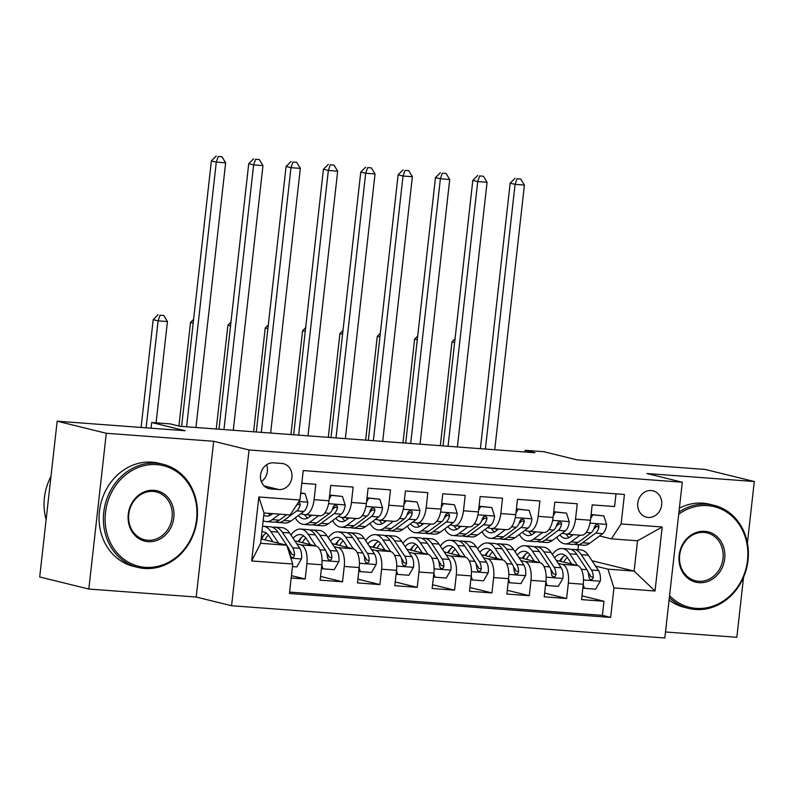 <?xml version="1.0" encoding="UTF-8"?>
<svg xmlns="http://www.w3.org/2000/svg" width="794" height="794" viewBox="0 0 794 794"><rect width="100%" height="100%" fill="white"/><g stroke="black" fill="none" stroke-linecap="round" stroke-linejoin="round"><path stroke-width="1.19" d="M651.239 490.523A13.587 11.95 103.8 0 0 637.919 502.126A13.587 11.95 103.8 0 0 646.485 517.192A13.587 11.95 103.8 0 0 648.212 517.47A13.587 11.95 103.8 0 0 661.531 505.877A13.587 11.95 103.8 0 0 652.966 490.801A13.587 11.95 103.8 0 0 651.239 490.523M665.501 631.984L736.832 637.294L743.561 577.258M231.58 605.733L664.826 637.989L682.294 482.226L249.048 449.97L231.58 605.733L196.207 597.038L213.675 441.275L106.297 433.276L88.829 589.049L196.207 597.038M88.829 589.049L39.7 576.97L57.168 421.197L185.091 430.725L151.684 422.507L151.049 428.194M747.402 543.027L754.3 481.521L705.171 469.443L577.248 459.925L543.84 451.707L525.171 450.317L524.983 451.985M106.297 433.276L57.168 421.197M616.015 493.848L614.596 506.552L592.185 504.875L590.458 520.249L575.521 519.137A16.982 8.009 94.3 0 1 566.4 534.144A16.982 8.009 94.3 0 1 565.775 534.044L562.231 533.171M575.521 519.137L577.248 503.763L554.837 502.096L553.11 517.47L538.173 516.348A16.982 8.009 94.3 0 1 529.052 531.365A16.982 8.009 94.3 0 1 528.427 531.255L524.884 530.392M538.173 516.348L539.9 500.984L517.49 499.317L515.763 514.681L500.825 513.569A16.982 8.009 94.3 0 1 491.704 528.576A16.982 8.009 94.3 0 1 491.079 528.476L487.536 527.613M500.825 513.569L502.552 498.205L480.142 496.538L478.415 511.902L463.478 510.79A16.982 8.009 94.3 0 1 454.357 525.797A16.982 8.009 94.3 0 1 453.731 525.697L450.188 524.824M463.478 510.79L465.205 495.426L442.794 493.759L441.067 509.123L426.13 508.011A16.982 8.009 94.3 0 1 417.009 523.018A16.982 8.009 94.3 0 1 416.384 522.918L412.84 522.045M426.13 508.011L427.847 492.647L405.446 490.98L403.719 506.344L388.782 505.232A16.982 8.009 94.3 0 1 379.661 520.239A16.982 8.009 94.3 0 1 379.026 520.139L375.493 519.266M388.782 505.232L390.499 489.868L368.098 488.191L366.371 503.565L351.434 502.453A16.982 8.009 94.3 0 1 342.313 517.46A16.982 8.009 94.3 0 1 341.678 517.36L338.145 516.487M351.434 502.453L353.151 487.079L330.741 485.412L329.024 500.776A16.982 8.009 94.3 0 1 319.903 515.792L304.956 514.671A16.982 8.009 94.3 0 1 304.33 514.572L300.797 513.708M291.18 577.982L305.184 579.024L291.448 575.65M294.782 540.813L315.873 546.004A16.982 8.009 94.3 0 1 321.848 564.772L320.121 580.136L342.532 581.804L320.538 576.404M332.13 543.592L353.221 548.783A16.982 8.009 -85.7 0 1 359.196 567.551L357.469 582.915L379.879 584.582L357.886 579.183M369.478 546.371L390.569 551.562A16.982 8.009 -85.7 0 1 396.543 570.33L394.817 585.694L417.227 587.371L395.233 581.962M406.826 549.16L427.916 554.341A16.982 8.009 -85.7 0 1 433.891 573.109L432.164 588.483L454.575 590.15L432.581 584.741M444.174 551.939L465.264 557.12A16.982 8.009 -85.7 0 1 471.239 575.898L469.512 591.262L491.923 592.929L469.939 587.52M481.521 554.718L502.612 559.899A16.982 8.009 -85.7 0 1 508.587 578.677L506.86 594.041L529.27 595.708L507.287 590.299M518.869 557.497L539.96 562.688A16.982 8.009 -85.7 0 1 545.935 581.456L544.208 596.82L566.618 598.487L544.634 593.088M151.684 422.507L170.363 423.907L180.188 426.318L534.997 452.739L525.171 450.317M270.665 488.935L278.883 489.551A13.161 11.573 103.8 0 0 291.785 478.316A13.161 11.573 103.8 0 0 283.488 463.716A13.161 11.573 103.8 0 0 281.81 463.448L273.593 462.833A13.161 11.573 103.8 0 0 260.69 474.068A13.161 11.573 103.8 0 0 268.987 488.667A13.161 11.573 103.8 0 0 270.665 488.935L267.38 488.131M611.38 538.848L621.126 523.941L624.431 494.473L303.229 470.564L299.924 500.031L290.177 514.939L264.035 512.993L260.631 543.304L286.773 545.25L292.748 564.018L289.443 593.485L610.646 617.404L613.951 587.937L607.976 569.159L634.118 571.104L637.522 540.793L611.38 538.848L599.579 535.95M621.126 523.941L662.206 526.998L655.03 590.994L613.951 587.937M292.748 564.018L251.668 560.961L258.844 496.975L299.924 500.031M558.251 563.343L562.37 564.355A16.982 8.009 94.3 0 1 568.345 583.124L566.618 598.487M556.217 560.276L577.317 565.467L562.37 564.355M520.904 560.554L525.023 561.566A16.982 8.009 94.3 0 1 530.997 580.345L529.27 595.708M483.556 557.775L487.675 558.787A16.982 8.009 94.3 0 1 493.65 577.566L491.923 592.929M446.208 554.996L450.327 556.008A16.982 8.009 94.3 0 1 456.302 574.787L454.575 590.15M408.86 552.217L412.979 553.229A16.982 8.009 94.3 0 1 418.954 571.998L417.227 587.371M371.513 549.438L375.631 550.45A16.982 8.009 94.3 0 1 381.606 569.219L379.879 584.582M334.165 546.659L338.284 547.671A16.982 8.009 94.3 0 1 344.249 566.44L342.532 581.804M296.817 543.87L300.936 544.883A16.982 8.009 94.3 0 1 306.901 563.661L305.184 579.024M289.602 592.086L602.388 615.37L603.966 601.266L581.982 595.867M577.317 565.467A16.982 8.009 -85.7 0 1 583.282 584.235L581.565 599.599L603.966 601.266M301.809 483.258L315.804 484.3L314.087 499.664A16.982 8.009 94.3 0 1 304.956 514.671M261.127 538.937L286.773 545.25M213.675 441.275L249.048 449.97M754.3 481.521L646.921 473.532L682.294 482.226M592.046 560.763L634.118 571.104L655.03 590.994M577.963 549.716L578.498 544.863M595.599 566.122L607.976 569.159M262.387 536.615L262.943 536.655M299.735 539.394L300.291 539.434M337.093 542.173L337.639 542.213M342.313 517.46L357.25 518.571A16.982 8.009 -85.7 0 0 366.371 503.565M374.44 544.952L374.986 545.002M379.661 520.239L394.598 521.35A16.982 8.009 -85.7 0 0 403.719 506.344M411.788 547.741L412.334 547.781M417.009 523.018L431.946 524.129A16.982 8.009 -85.7 0 0 441.067 509.123M449.136 550.52L449.682 550.56M454.357 525.797L469.294 526.908A16.982 8.009 -85.7 0 0 478.415 511.902M486.484 553.299L487.03 553.339M491.704 528.576L506.641 529.687A16.982 8.009 -85.7 0 0 515.763 514.681M523.832 556.078L524.377 556.118M529.052 531.365L543.989 532.476A16.982 8.009 -85.7 0 0 553.11 517.47M561.179 558.857L561.725 558.897M602.388 615.37L610.646 617.404M566.4 534.144L581.337 535.255A16.982 8.009 -85.7 0 0 590.458 520.249M264.035 512.993L258.844 496.975M260.631 543.304L251.668 560.961M662.206 526.998L637.522 540.793M261.335 481.571A13.161 11.573 103.8 0 0 266.576 464.778M272.759 513.639L271.617 514.482A26.966 12.714 94.3 0 1 266.695 516.11A26.966 12.714 94.3 0 1 263.787 515.147M279.637 514.155L272.223 519.653A32.485 15.314 94.3 0 1 266.288 521.618A32.485 15.314 94.3 0 1 263.171 520.675M300.678 493.332L305.065 493.65L307.854 502.354A11.255 5.31 94.3 0 1 303.894 511.405L290.892 521.043A32.485 15.314 94.3 0 1 284.957 523.008L277.86 522.482A32.485 15.314 -85.7 0 0 283.795 520.517L296.797 510.879A11.255 5.31 -85.7 0 0 300.162 504.924L300.033 503.356L298.455 502.284M305.065 493.65L300.728 492.895M286.733 514.681L279.319 520.179A32.485 15.314 94.3 0 1 273.384 522.144L266.288 521.618M275.647 521.966A32.485 15.314 -85.7 0 0 277.86 522.482M268.273 513.301A26.966 12.714 -85.7 0 0 270.317 515.296M300.162 504.924L297.343 504.23A5.737 2.7 94.3 0 1 296.231 505.679M195.939 427.49L225.635 162.81L216.296 162.115L211.383 160.914L181.598 426.428M186.6 426.795L216.296 162.115L218.231 156.487L221.973 156.765L218.231 156.487M216.266 156.011L211.383 160.914M225.635 162.81L221.973 156.765M292.46 566.579L296.857 566.906L301.531 558.768A11.255 5.31 -85.7 0 0 299.755 548.307L289.562 532.963A32.485 15.314 -85.7 0 0 281.989 527.673L274.893 527.147A32.485 15.314 -85.7 0 0 272.63 527.335M272.014 540.426A26.966 12.714 -85.7 0 0 271.449 541.478M278.644 543.245L270.883 531.563A32.485 15.314 -85.7 0 0 263.32 526.283A32.485 15.314 -85.7 0 0 262.546 526.273M272.957 541.855L269.186 536.178A26.966 12.714 -85.7 0 0 262.903 531.791A26.966 12.714 -85.7 0 0 261.921 531.801M286.833 545.409L288.182 547.443A11.255 5.31 94.3 0 1 290.068 554.688L291.08 556.951L292.49 557.438L293.869 556.822L294.544 555.016A11.255 5.31 -85.7 0 0 292.658 547.771L282.466 532.427A32.485 15.314 -85.7 0 0 274.893 527.147M263.926 534.918A32.485 15.314 -85.7 0 0 261.752 539.096M263.32 526.283L270.417 526.809A32.485 15.314 94.3 0 1 277.979 532.099L286.713 545.23M264.928 539.88A26.966 12.714 94.3 0 1 268.471 535.186M266.377 533.131A26.966 12.714 -85.7 0 0 261.196 538.292M289.294 549.875L290.961 552.386A5.737 2.7 94.3 0 1 291.716 554.321L294.544 555.016M156.081 422.835L167.435 321.55L158.105 320.855L153.192 319.645L141.094 427.45M146.106 427.817L158.105 320.855L160.041 315.228L163.772 315.506L160.041 315.228M158.075 314.742L153.192 319.645M167.435 321.55L163.772 315.506M156.795 464.629A51.809 45.546 103.8 0 0 105.463 512.596A51.809 45.546 103.8 0 0 145.272 567.343A51.809 45.546 103.8 0 0 196.594 519.375A51.809 45.546 103.8 0 0 156.795 464.629M144.538 568.464A53.079 46.667 -76.2 0 1 137.769 567.392A53.079 46.667 -76.2 0 1 104.312 508.507A53.079 46.667 -76.2 0 1 156.349 463.22A53.079 46.667 -76.2 0 1 163.117 464.292A53.079 46.667 -76.2 0 1 196.565 523.167A53.079 46.667 -76.2 0 1 144.538 568.464M153.907 490.305A25.904 22.778 -76.2 0 1 173.817 517.678A25.904 22.778 -76.2 0 1 148.15 541.667A25.904 22.778 -76.2 0 1 128.251 514.294A25.904 22.778 -76.2 0 1 153.907 490.305M147.704 540.257A24.634 21.656 103.8 0 0 171.841 519.236A24.634 21.656 103.8 0 0 156.319 491.923A24.634 21.656 103.8 0 0 153.182 491.426A24.634 21.656 103.8 0 0 129.035 512.438A24.634 21.656 103.8 0 0 144.558 539.761A24.634 21.656 103.8 0 0 147.704 540.257M46.121 519.752A53.079 46.667 -76.2 0 1 50.975 476.42M137.769 567.392L133.442 566.33A53.079 46.667 -76.2 0 1 99.994 507.445A53.079 46.667 -76.2 0 1 152.021 462.158A53.079 46.667 -76.2 0 1 158.79 463.23L163.117 464.292M669.57 595.639A51.809 45.546 103.8 0 0 696.159 608.363A51.809 45.546 103.8 0 0 747.491 560.395A51.809 45.546 103.8 0 0 707.682 505.639A51.809 45.546 103.8 0 0 678.701 514.224M678.949 512.051A53.079 46.667 -76.2 0 1 707.236 504.23A53.079 46.667 -76.2 0 1 714.005 505.312A53.079 46.667 -76.2 0 1 747.462 564.187A53.079 46.667 -76.2 0 1 695.435 609.484A53.079 46.667 -76.2 0 1 688.656 608.403A53.079 46.667 -76.2 0 1 669.352 597.614M704.804 531.325A25.904 22.778 -76.2 0 1 724.704 558.698A25.904 22.778 -76.2 0 1 699.048 582.677A25.904 22.778 -76.2 0 1 679.138 555.304A25.904 22.778 -76.2 0 1 704.804 531.325M698.591 581.277A24.634 21.656 103.8 0 0 722.739 560.256A24.634 21.656 103.8 0 0 707.216 532.933A24.634 21.656 103.8 0 0 704.07 532.437A24.634 21.656 103.8 0 0 679.932 553.458A24.634 21.656 103.8 0 0 695.455 580.771A24.634 21.656 103.8 0 0 698.591 581.277M688.656 608.403L684.339 607.341A53.079 46.667 -76.2 0 1 669.084 600.036M679.386 508.16A53.079 46.667 -76.2 0 1 702.918 503.168A53.079 46.667 -76.2 0 1 709.687 504.25L714.005 505.312M311.774 515.187L308.965 517.261A26.966 12.714 94.3 0 1 304.042 518.889A26.966 12.714 94.3 0 1 298.445 515.445M318.662 515.693L309.571 522.432A32.485 15.314 94.3 0 1 303.636 524.397A32.485 15.314 94.3 0 1 295.259 517.807M329.649 495.218L342.422 496.439L345.211 505.133A11.255 5.31 94.3 0 1 341.241 514.184L328.24 523.822A32.485 15.314 94.3 0 1 322.304 525.787L315.208 525.261A32.485 15.314 -85.7 0 0 321.143 523.296L334.145 513.658A11.255 5.31 -85.7 0 0 337.519 507.703L337.381 506.135L335.544 505.063L334.095 505.669L333.033 507.366A11.255 5.31 94.3 0 1 329.669 513.321L316.667 522.958A32.485 15.314 94.3 0 1 310.732 524.923L303.636 524.397M331.217 495.605L329.212 499.079M342.422 496.439L329.669 495.049M305.005 514.681A32.485 15.314 -85.7 0 0 305.511 515.951M312.995 524.745A32.485 15.314 -85.7 0 0 315.208 525.261M304.598 514.631A26.966 12.714 -85.7 0 0 307.675 518.085M310.107 516.418A26.966 12.714 94.3 0 1 309.094 514.978M337.519 507.703L334.691 507.009A5.737 2.7 94.3 0 1 333.549 508.488L332.378 509.351M233.287 430.269L262.983 165.589L253.643 164.894L248.73 163.693L218.946 429.207M223.958 429.574L253.643 164.894L255.579 159.266L259.32 159.544L255.579 159.266M253.614 158.79L248.73 163.693M262.983 165.589L259.32 159.544M349.122 517.966L346.323 520.04A26.966 12.714 94.3 0 1 341.39 521.668A26.966 12.714 94.3 0 1 335.793 518.234M356.01 518.472L346.918 525.211A32.485 15.314 94.3 0 1 340.983 527.176A32.485 15.314 94.3 0 1 332.617 520.586M366.997 497.997L379.77 499.218L382.559 507.912A11.255 5.31 94.3 0 1 378.589 516.963L365.587 526.611A32.485 15.314 94.3 0 1 359.652 528.566L352.556 528.04A32.485 15.314 -85.7 0 0 358.491 526.075L371.493 516.437A11.255 5.31 -85.7 0 0 374.867 510.482L374.728 508.914L372.892 507.842L371.443 508.448L370.381 510.145A11.255 5.31 94.3 0 1 367.017 516.1L354.015 525.747A32.485 15.314 94.3 0 1 348.08 527.702L340.983 527.176M368.565 498.384L366.56 501.868M379.77 499.218L367.017 497.828M342.363 517.46A32.485 15.314 -85.7 0 0 342.859 518.73M350.343 527.524A32.485 15.314 -85.7 0 0 352.556 528.04M341.946 517.41A26.966 12.714 -85.7 0 0 345.023 520.864M347.454 519.207A26.966 12.714 94.3 0 1 346.442 517.767M374.867 510.482L372.039 509.788A5.737 2.7 94.3 0 1 370.897 511.267L369.726 512.14M270.635 433.048L300.331 168.378L290.991 167.683L286.078 166.472L256.293 431.986M261.305 432.353L290.991 167.683L292.936 162.055L296.668 162.333L292.936 162.055M290.971 161.569L286.078 166.472M300.331 168.378L296.668 162.333M386.47 520.745L383.671 522.819A26.966 12.714 94.3 0 1 378.738 524.457A26.966 12.714 94.3 0 1 373.14 521.013M393.358 521.261L384.266 528A32.485 15.314 94.3 0 1 378.331 529.955A32.485 15.314 94.3 0 1 369.964 523.365M404.344 500.776L417.118 501.997L419.907 510.691A11.255 5.31 94.3 0 1 415.947 519.742L402.945 529.39A32.485 15.314 94.3 0 1 397 531.345L389.904 530.819A32.485 15.314 -85.7 0 0 395.849 528.854L408.85 519.216A11.255 5.31 -85.7 0 0 412.215 513.261L412.076 511.693L410.24 510.621L408.791 511.227L407.729 512.934A11.255 5.31 94.3 0 1 404.364 518.889L391.363 528.526A32.485 15.314 94.3 0 1 385.427 530.491L378.331 529.955M405.913 501.163L403.908 504.647M417.118 501.997L404.364 500.607M379.711 520.239A32.485 15.314 -85.7 0 0 380.207 521.509M387.69 530.303A32.485 15.314 -85.7 0 0 389.904 530.819M379.294 520.189A26.966 12.714 -85.7 0 0 382.371 523.643M384.802 521.986A26.966 12.714 94.3 0 1 383.79 520.546M412.215 513.261L409.386 512.567A5.737 2.7 94.3 0 1 408.245 514.046L407.074 514.919M307.993 435.837L337.678 171.157L328.339 170.462L323.426 169.251L293.641 434.765M298.653 435.142L328.339 170.462L330.284 164.834L334.016 165.112L330.284 164.834M328.319 164.348L323.426 169.251M337.678 171.157L334.016 165.112M423.817 523.524L421.019 525.608A26.966 12.714 94.3 0 1 416.086 527.236A26.966 12.714 94.3 0 1 410.488 523.792M430.705 524.04L421.614 530.779A32.485 15.314 94.3 0 1 415.679 532.734A32.485 15.314 94.3 0 1 407.312 526.144M441.692 503.555L454.466 504.776L457.255 513.47A11.255 5.31 94.3 0 1 453.295 522.531L440.293 532.169A32.485 15.314 94.3 0 1 434.358 534.134L427.261 533.598A32.485 15.314 -85.7 0 0 433.196 531.643L446.198 521.995A11.255 5.31 -85.7 0 0 449.563 516.04L449.424 514.472L447.598 513.4L446.139 514.006L445.077 515.713A11.255 5.31 94.3 0 1 441.712 521.668L428.71 531.305A32.485 15.314 94.3 0 1 422.775 533.27L415.679 532.734M443.26 503.942L441.256 507.426M454.466 504.776L441.712 503.386M417.058 523.018A32.485 15.314 -85.7 0 0 417.565 524.288M425.038 533.082A32.485 15.314 -85.7 0 0 427.261 533.598M416.642 522.968A26.966 12.714 -85.7 0 0 419.718 526.422M422.15 524.765A26.966 12.714 94.3 0 1 421.138 523.325M449.563 516.04L446.734 515.346A5.737 2.7 94.3 0 1 445.593 516.825L444.422 517.698M345.34 438.616L375.026 173.936L365.687 173.241L360.774 172.03L330.989 437.544M336.001 437.921L365.687 173.241L367.632 167.613L371.364 167.891L367.632 167.613M365.667 167.127L360.774 172.03M375.026 173.936L371.364 167.891M321.808 565.13L322.999 568.851L334.205 569.685L338.879 561.547A11.255 5.31 -85.7 0 0 337.103 551.086L326.91 535.742A32.485 15.314 -85.7 0 0 319.337 530.452L312.241 529.926A32.485 15.314 -85.7 0 0 309.978 530.114M309.362 543.205A26.966 12.714 -85.7 0 0 308.797 544.257M316.002 546.034L308.231 534.352A32.485 15.314 -85.7 0 0 300.668 529.062A32.485 15.314 -85.7 0 0 290.922 535.007M310.305 544.634L306.534 538.957A26.966 12.714 -85.7 0 0 300.251 534.57A26.966 12.714 -85.7 0 0 293.105 538.302M300.668 529.062L307.764 529.598A32.485 15.314 94.3 0 1 315.327 534.878L325.53 550.222A11.255 5.31 94.3 0 1 327.416 557.467L328.428 559.73L329.838 560.217L331.217 559.601L331.892 557.805A11.255 5.31 -85.7 0 0 330.006 550.55L319.813 535.206A32.485 15.314 -85.7 0 0 312.241 529.926M301.273 537.697A32.485 15.314 -85.7 0 0 299.11 541.875M302.276 542.659A26.966 12.714 94.3 0 1 305.819 537.975M303.725 535.91A26.966 12.714 -85.7 0 0 298.187 541.647M326.642 552.654L328.319 555.165A5.737 2.7 94.3 0 1 329.063 557.1L331.892 557.805M193.19 323.079L190.54 322.424L178.918 426.011M193.607 319.347L190.54 322.424M322.999 568.851L321.431 568.464M359.156 567.918L360.347 571.63L371.552 572.464L376.227 564.326A11.255 5.31 -85.7 0 0 374.45 553.865L364.257 538.521A32.485 15.314 -85.7 0 0 356.685 533.24L349.588 532.705A32.485 15.314 -85.7 0 0 347.325 532.893M346.71 545.984A26.966 12.714 -85.7 0 0 346.144 547.036M353.35 548.813L345.579 537.131A32.485 15.314 -85.7 0 0 338.016 531.851A32.485 15.314 -85.7 0 0 328.269 537.786M347.653 547.413L343.881 541.736A26.966 12.714 -85.7 0 0 337.609 537.349A26.966 12.714 -85.7 0 0 330.463 541.081M338.016 531.851L345.112 532.377A32.485 15.314 94.3 0 1 352.675 537.657L362.878 553.001A11.255 5.31 94.3 0 1 364.764 560.246L365.776 562.509L367.185 562.996L368.565 562.38L369.24 560.584A11.255 5.31 -85.7 0 0 367.354 553.339L357.161 537.995A32.485 15.314 -85.7 0 0 349.588 532.705M338.621 540.476A32.485 15.314 -85.7 0 0 336.458 544.654M339.624 545.438A26.966 12.714 94.3 0 1 343.177 540.754M341.073 538.689A26.966 12.714 -85.7 0 0 335.534 544.436M363.989 555.433L365.667 557.944A5.737 2.7 94.3 0 1 366.421 559.889L369.24 560.584M230.538 325.858L227.888 325.203L216.246 428.998M230.955 322.126L227.888 325.203M360.347 571.63L358.779 571.253M396.504 570.697L397.695 574.419L408.9 575.253L413.575 567.105A11.255 5.31 -85.7 0 0 411.808 556.644L401.605 541.3A32.485 15.314 -85.7 0 0 394.032 536.019L386.936 535.493A32.485 15.314 -85.7 0 0 384.673 535.672M384.058 548.763A26.966 12.714 -85.7 0 0 383.492 549.825M390.698 551.592L382.926 539.91A32.485 15.314 -85.7 0 0 375.363 534.63A32.485 15.314 -85.7 0 0 365.617 540.565M385.011 550.192L381.239 544.515A26.966 12.714 -85.7 0 0 374.957 540.128A26.966 12.714 -85.7 0 0 367.811 543.86M375.363 534.63L382.46 535.156A32.485 15.314 94.3 0 1 390.023 540.436L400.226 555.78A11.255 5.31 94.3 0 1 402.111 563.025L403.124 565.298L404.533 565.785L405.913 565.159L406.597 563.363A11.255 5.31 -85.7 0 0 404.712 556.118L394.509 540.774A32.485 15.314 -85.7 0 0 386.936 535.493M375.969 543.265A32.485 15.314 -85.7 0 0 373.805 547.443M376.971 548.217A26.966 12.714 94.3 0 1 380.524 543.533M378.42 541.468A26.966 12.714 -85.7 0 0 372.882 547.215M401.347 558.212L403.015 560.723A5.737 2.7 94.3 0 1 403.769 562.668L406.597 563.363M267.886 328.637L265.236 327.982L253.594 431.787M268.303 324.905L265.236 327.982M397.695 574.419L396.127 574.032M433.852 573.476L435.043 577.198L446.248 578.032L450.923 569.884A11.255 5.31 -85.7 0 0 449.156 559.423L438.953 544.079A32.485 15.314 -85.7 0 0 431.39 538.798L424.294 538.272A32.485 15.314 -85.7 0 0 422.021 538.451M421.406 551.542A26.966 12.714 -85.7 0 0 420.84 552.604M428.045 554.371L420.274 542.689A32.485 15.314 -85.7 0 0 412.711 537.409A32.485 15.314 -85.7 0 0 402.965 543.344M422.358 552.971L418.587 547.294A26.966 12.714 -85.7 0 0 412.304 542.917A26.966 12.714 -85.7 0 0 405.158 546.639M412.711 537.409L419.808 537.935A32.485 15.314 94.3 0 1 427.371 543.215L437.573 558.559A11.255 5.31 94.3 0 1 439.459 565.804L440.472 568.077L441.881 568.564L443.26 567.938L443.945 566.142A11.255 5.31 -85.7 0 0 442.06 558.897L431.857 543.553A32.485 15.314 -85.7 0 0 424.294 538.272M413.317 546.044A32.485 15.314 -85.7 0 0 411.153 550.222M414.319 550.996A26.966 12.714 94.3 0 1 417.872 546.312M415.768 544.257A26.966 12.714 -85.7 0 0 410.23 549.994M438.695 560.991L440.362 563.502A5.737 2.7 94.3 0 1 441.117 565.447L443.945 566.142M305.233 331.416L302.583 330.761L290.941 434.566M305.65 327.684L302.583 330.761M435.043 577.198L433.474 576.811M461.165 526.303L458.366 528.387A26.966 12.714 94.3 0 1 453.434 530.015A26.966 12.714 94.3 0 1 447.836 526.571M468.053 526.819L458.962 533.558A32.485 15.314 94.3 0 1 453.027 535.523A32.485 15.314 94.3 0 1 444.66 528.923M479.04 506.334L491.814 507.555L494.602 516.259A11.255 5.31 94.3 0 1 490.642 525.31L477.641 534.948A32.485 15.314 94.3 0 1 471.705 536.913L464.609 536.387A32.485 15.314 -85.7 0 0 470.544 534.422L483.546 524.774A11.255 5.31 -85.7 0 0 486.911 518.829L486.772 517.251L484.945 516.189L483.486 516.785L482.424 518.492A11.255 5.31 94.3 0 1 479.06 524.447L466.058 534.084A32.485 15.314 94.3 0 1 460.123 536.049L453.027 535.523M480.608 506.721L478.603 510.205M491.814 507.555L479.06 506.175M454.406 525.807A32.485 15.314 -85.7 0 0 454.912 527.067M462.386 535.861A32.485 15.314 -85.7 0 0 464.609 536.387M453.989 525.757A26.966 12.714 -85.7 0 0 457.066 529.201M459.498 527.544A26.966 12.714 94.3 0 1 458.485 526.104M486.911 518.829L484.082 518.135A5.737 2.7 94.3 0 1 482.941 519.604L481.769 520.477M382.688 441.395L412.374 176.715L403.034 176.02L398.122 174.809L368.337 440.323M373.349 440.7L403.034 176.02L404.98 170.392L408.712 170.67L404.98 170.392M403.015 169.906L398.122 174.809M412.374 176.715L408.712 170.67M471.199 576.255L472.39 579.977L483.596 580.811L488.27 572.673A11.255 5.31 -85.7 0 0 486.504 562.202L476.301 546.858A32.485 15.314 -85.7 0 0 468.738 541.577L461.642 541.051A32.485 15.314 -85.7 0 0 459.369 541.23M458.753 554.331A26.966 12.714 -85.7 0 0 458.188 555.383M465.393 557.16L457.632 545.468A32.485 15.314 -85.7 0 0 450.059 540.188A32.485 15.314 -85.7 0 0 440.313 546.123M459.706 555.75L455.935 550.083A26.966 12.714 -85.7 0 0 449.652 545.696A26.966 12.714 -85.7 0 0 442.506 549.428M450.059 540.188L457.155 540.714A32.485 15.314 94.3 0 1 464.728 546.004L474.921 561.348A11.255 5.31 94.3 0 1 476.807 568.593L477.829 570.856L479.229 571.343L480.608 570.717L481.293 568.921A11.255 5.31 -85.7 0 0 479.407 561.676L469.204 546.332A32.485 15.314 -85.7 0 0 461.642 541.051M450.664 548.823A32.485 15.314 -85.7 0 0 448.501 553.001M451.667 553.775A26.966 12.714 94.3 0 1 455.22 549.091M453.116 547.036A26.966 12.714 -85.7 0 0 447.578 552.773M476.043 563.77L477.71 566.281A5.737 2.7 94.3 0 1 478.464 568.226L481.293 568.921M342.581 334.195L339.931 333.549L328.289 437.345M343.008 330.463L339.931 333.549M472.39 579.977L470.822 579.59M498.523 529.082L495.714 531.166A26.966 12.714 94.3 0 1 490.781 532.794A26.966 12.714 94.3 0 1 485.184 529.35M505.401 529.598L496.31 536.337A32.485 15.314 94.3 0 1 490.374 538.302A32.485 15.314 94.3 0 1 482.008 531.712M516.388 509.123L529.161 510.334L531.95 519.038A11.255 5.31 94.3 0 1 527.99 528.089L514.988 537.727A32.485 15.314 94.3 0 1 509.053 539.692L501.957 539.166A32.485 15.314 -85.7 0 0 507.892 537.201L520.894 527.563A11.255 5.31 -85.7 0 0 524.258 521.608L524.119 520.04L522.293 518.968L520.844 519.564L519.772 521.271A11.255 5.31 94.3 0 1 516.408 527.226L503.406 536.863A32.485 15.314 94.3 0 1 497.471 538.828L490.374 538.302M517.956 509.5L515.951 512.984M529.161 510.334L516.408 508.954M491.754 528.586A32.485 15.314 -85.7 0 0 492.26 529.856M499.744 538.65A32.485 15.314 -85.7 0 0 501.957 539.166M491.337 528.536A26.966 12.714 -85.7 0 0 494.414 531.98M496.846 530.323A26.966 12.714 94.3 0 1 495.833 528.883M524.258 521.608L521.43 520.914A5.737 2.7 94.3 0 1 520.288 522.392L519.117 523.256M420.036 444.174L449.722 179.494L440.382 178.799L435.469 177.598L405.694 443.112M410.697 443.479L440.382 178.799L442.327 173.171L446.059 173.449L442.327 173.171M440.362 172.695L435.469 177.598M449.722 179.494L446.059 173.449M508.547 579.034L509.738 582.756L520.943 583.59L525.618 575.452A11.255 5.31 -85.7 0 0 523.851 564.991L513.649 549.646A32.485 15.314 -85.7 0 0 506.086 544.356L498.989 543.83A32.485 15.314 -85.7 0 0 496.716 544.019M496.101 557.11A26.966 12.714 -85.7 0 0 495.535 558.162M502.741 559.939L494.98 548.247A32.485 15.314 -85.7 0 0 487.407 542.967A32.485 15.314 -85.7 0 0 477.66 548.902M497.054 558.539L493.282 552.862A26.966 12.714 -85.7 0 0 487 548.475A26.966 12.714 -85.7 0 0 479.854 552.207M487.407 542.967L494.503 543.493A32.485 15.314 94.3 0 1 502.076 548.783L512.269 564.127A11.255 5.31 94.3 0 1 514.155 571.372L515.177 573.635L516.576 574.122L517.956 573.506L518.641 571.7A11.255 5.31 -85.7 0 0 516.755 564.455L506.552 549.111A32.485 15.314 -85.7 0 0 498.989 543.83M488.022 551.602A32.485 15.314 -85.7 0 0 485.849 555.78M489.015 556.564A26.966 12.714 94.3 0 1 492.568 551.87M490.464 549.815A26.966 12.714 -85.7 0 0 484.926 555.552M513.39 566.559L515.058 569.07A5.737 2.7 94.3 0 1 515.812 571.005L518.641 571.7M379.929 336.984L377.279 336.328L365.637 440.124M380.356 333.252L377.279 336.328M509.738 582.756L508.17 582.369M535.871 531.871L533.062 533.945A26.966 12.714 94.3 0 1 528.139 535.573A26.966 12.714 94.3 0 1 522.531 532.129M542.749 532.377L533.657 539.116A32.485 15.314 94.3 0 1 527.722 541.081A32.485 15.314 94.3 0 1 519.355 534.491M553.736 511.902L566.509 513.123L569.298 521.817A11.255 5.31 94.3 0 1 565.338 530.868L552.336 540.506A32.485 15.314 94.3 0 1 546.401 542.471L539.305 541.945A32.485 15.314 -85.7 0 0 545.24 539.98L558.242 530.342A11.255 5.31 -85.7 0 0 561.606 524.387L561.467 522.819L559.641 521.747L558.192 522.353L557.12 524.05A11.255 5.31 94.3 0 1 553.755 530.005L540.754 539.652A32.485 15.314 94.3 0 1 534.819 541.607L527.722 541.081M555.304 512.289L553.309 515.763M566.509 513.123L553.755 511.733M529.102 531.365A32.485 15.314 -85.7 0 0 529.608 532.635M537.091 541.429A32.485 15.314 -85.7 0 0 539.305 541.945M528.685 531.315A26.966 12.714 -85.7 0 0 531.762 534.769M534.193 533.102A26.966 12.714 94.3 0 1 533.181 531.662M561.606 524.387L558.778 523.693A5.737 2.7 94.3 0 1 557.646 525.171L556.465 526.035M457.384 446.953L487.069 182.273L477.73 181.578L472.817 180.377L443.042 445.891M448.044 446.258L477.73 181.578L479.675 175.95L483.407 176.238L479.675 175.95M477.71 175.474L472.817 180.377M487.069 182.273L483.407 176.238M545.895 581.813L547.086 585.535L558.291 586.369L562.976 578.231A11.255 5.31 -85.7 0 0 561.199 567.77L550.996 552.426A32.485 15.314 -85.7 0 0 543.433 547.145L536.337 546.609A32.485 15.314 -85.7 0 0 534.064 546.798M533.449 559.889A26.966 12.714 -85.7 0 0 532.883 560.941M540.089 562.718L532.327 551.036A32.485 15.314 -85.7 0 0 524.755 545.746A32.485 15.314 -85.7 0 0 515.008 551.691M534.402 561.318L530.63 555.641A26.966 12.714 -85.7 0 0 524.348 551.254A26.966 12.714 -85.7 0 0 517.202 554.986M524.755 545.746L531.851 546.282A32.485 15.314 94.3 0 1 539.424 551.562L549.617 566.906A11.255 5.31 94.3 0 1 551.502 574.151L551.989 575.809L553.924 576.901L555.304 576.285L555.989 574.489A11.255 5.31 -85.7 0 0 554.103 567.244L543.9 551.899A32.485 15.314 -85.7 0 0 536.337 546.609M525.37 554.381A32.485 15.314 -85.7 0 0 523.196 558.559M526.362 559.343A26.966 12.714 94.3 0 1 529.916 554.659M527.812 552.594A26.966 12.714 -85.7 0 0 522.273 558.331M550.738 569.338L552.406 571.849A5.737 2.7 94.3 0 1 553.16 573.784L555.989 574.489M417.287 339.763L414.627 339.107L402.985 442.903M417.704 336.031L414.627 339.107M547.086 585.535L545.518 585.148M573.218 534.65L570.41 536.724A26.966 12.714 94.3 0 1 565.487 538.352A26.966 12.714 94.3 0 1 559.879 534.918M580.096 535.156L571.005 541.895A32.485 15.314 94.3 0 1 565.07 543.86A32.485 15.314 94.3 0 1 556.703 537.27M591.083 514.681L603.857 515.901L606.646 524.596A11.255 5.31 94.3 0 1 602.686 533.647L589.684 543.294A32.485 15.314 94.3 0 1 583.749 545.25L576.652 544.724A32.485 15.314 -85.7 0 0 582.588 542.759L595.589 533.121A11.255 5.31 -85.7 0 0 598.954 527.166L598.815 525.598L596.989 524.526L595.54 525.132L594.478 526.829A11.255 5.31 94.3 0 1 591.103 532.784L578.101 542.431A32.485 15.314 94.3 0 1 572.166 544.386L565.07 543.86M592.652 515.068L590.657 518.551M603.857 515.901L591.103 514.512M566.45 534.144A32.485 15.314 -85.7 0 0 566.956 535.414M574.439 544.208A32.485 15.314 -85.7 0 0 576.652 544.724M566.033 534.094A26.966 12.714 -85.7 0 0 569.109 537.548M571.541 535.89A26.966 12.714 94.3 0 1 570.529 534.451M598.954 527.166L596.125 526.472A5.737 2.7 94.3 0 1 594.994 527.95L593.813 528.824M494.731 449.732L524.417 185.062L515.078 184.367L510.165 183.156L480.39 448.67M485.392 449.037L515.078 184.367L517.023 178.739L520.755 179.017L517.023 178.739M515.058 178.253L510.165 183.156M524.417 185.062L520.755 179.017M583.243 584.602L584.434 588.314L595.639 589.148L600.324 581.01A11.255 5.31 -85.7 0 0 598.547 570.549L588.344 555.205A32.485 15.314 -85.7 0 0 580.781 549.924L573.685 549.388A32.485 15.314 -85.7 0 0 571.412 549.577M570.797 562.668A26.966 12.714 -85.7 0 0 570.231 563.72M577.437 565.497L569.675 553.815A32.485 15.314 -85.7 0 0 562.102 548.535A32.485 15.314 -85.7 0 0 552.356 554.47M571.749 564.097L567.978 558.42A26.966 12.714 -85.7 0 0 561.695 554.033A26.966 12.714 -85.7 0 0 554.549 557.765M562.102 548.535L569.199 549.061A32.485 15.314 94.3 0 1 576.772 554.341L586.965 569.685A11.255 5.31 94.3 0 1 588.85 576.93L589.873 579.193L591.272 579.68L592.652 579.064L593.336 577.268A11.255 5.31 -85.7 0 0 591.451 570.023L581.248 554.678A32.485 15.314 -85.7 0 0 573.685 549.388M562.718 557.17A32.485 15.314 -85.7 0 0 560.544 561.338M563.72 562.122A26.966 12.714 94.3 0 1 567.263 557.438M565.159 555.373A26.966 12.714 -85.7 0 0 559.631 561.12M588.086 572.117L589.753 574.628A5.737 2.7 94.3 0 1 590.508 576.573L593.336 577.268M454.634 342.542L451.975 341.886L440.333 445.682M455.051 338.81L451.975 341.886M584.434 588.314L582.865 587.937M539.96 562.688L525.023 561.566M502.612 559.899L487.675 558.787M465.264 557.12L450.327 556.008M427.916 554.341L412.979 553.229M390.569 551.562L375.631 550.45M353.221 548.783L338.284 547.671M315.873 546.004L300.936 544.883M321.848 564.772L306.901 563.661M583.282 584.235L568.345 583.124M545.935 581.456L530.997 580.345M508.587 578.677L493.65 577.566M471.239 575.898L456.302 574.787M433.891 573.109L418.954 571.998M396.543 570.33L381.606 569.219M359.196 567.551L344.249 566.44M329.024 500.776L314.087 499.664M264.124 485.918L278.883 489.551M307.794 502.136L298.981 501.48M279.319 520.179L272.223 519.653M290.892 521.043L283.795 520.517M303.894 511.405L296.797 510.879M290.892 558.182L301.412 558.966M282.466 532.427L289.562 532.963M270.883 531.563L277.979 532.099M292.658 547.771L299.755 548.307M287.458 547.384L288.182 547.443M345.142 504.915L328.577 503.684M316.667 522.958L309.571 522.432M328.24 523.822L321.143 523.296M329.669 513.321L324.786 512.964M341.241 514.184L334.145 513.658M382.49 507.694L365.925 506.463M354.015 525.747L346.918 525.211M365.587 526.611L358.491 526.075M367.017 516.1L362.143 515.743M378.589 516.963L371.493 516.437M419.837 510.473L403.273 509.242M391.363 528.526L384.266 528M402.945 529.39L395.849 528.854M404.364 518.889L399.491 518.522M415.947 519.742L408.85 519.216M457.185 513.261L440.62 512.021M428.71 531.305L421.614 530.779M440.293 532.169L433.196 531.643M441.712 521.668L436.839 521.301M453.295 522.531L446.198 521.995M322.066 560.504L338.76 561.745M319.813 535.206L326.91 535.742M308.231 534.352L315.327 534.878M330.006 550.55L337.103 551.086M319.863 549.795L325.53 550.222M359.414 563.283L376.108 564.534M357.161 537.995L364.257 538.521M345.579 537.131L352.675 537.657M367.354 553.339L374.45 553.865M357.211 552.584L362.878 553.001M396.762 566.062L413.466 567.313M394.509 540.774L401.605 541.3M382.926 539.91L390.023 540.436M404.712 556.118L411.808 556.644M394.558 555.363L400.226 555.78M434.11 568.851L450.813 570.092M431.857 543.553L438.953 544.079M420.274 542.689L427.371 543.215M442.06 558.897L449.156 559.423M431.906 558.142L437.573 558.559M494.533 516.04L477.968 514.8M466.058 534.084L458.962 533.558M477.641 534.948L470.544 534.422M479.06 524.447L474.187 524.08M490.642 525.31L483.546 524.774M471.457 571.63L488.161 572.871M469.204 546.332L476.301 546.858M457.632 545.468L464.728 546.004M479.407 561.676L486.504 562.202M469.264 560.921L474.921 561.348M531.881 518.819L515.316 517.589M503.406 536.863L496.31 536.337M514.988 537.727L507.892 537.201M516.408 527.226L511.534 526.859M527.99 528.089L520.894 527.563M508.805 574.409L525.509 575.65M506.552 549.111L513.649 549.646M494.98 548.247L502.076 548.783M516.755 564.455L523.851 564.991M506.612 563.7L512.269 564.127M569.229 521.598L552.664 520.368M540.754 539.652L533.657 539.116M552.336 540.506L545.24 539.98M553.755 530.005L548.882 529.648M565.338 530.868L558.242 530.342M546.163 577.188L562.857 578.429M543.9 551.899L550.996 552.426M532.327 551.036L539.424 551.562M554.103 567.244L561.199 567.77M543.959 566.479L549.617 566.906M606.576 524.377L590.011 523.147M578.101 542.431L571.005 541.895M589.684 543.294L582.588 542.759M591.103 532.784L586.23 532.427M602.686 533.647L595.589 533.121M583.511 579.967L600.204 581.218M581.248 554.678L588.344 555.205M569.675 553.815L576.772 554.341M591.451 570.023L598.547 570.549M581.307 569.268L586.965 569.685"/></g></svg>

